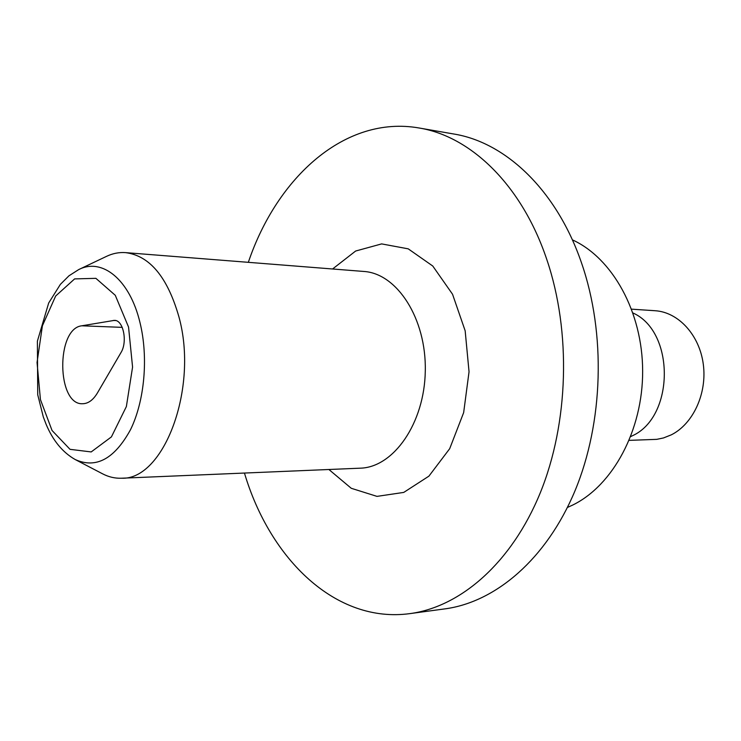 <?xml version="1.0" encoding="UTF-8"?>
<svg xmlns="http://www.w3.org/2000/svg" width="741" height="741" viewBox="0 0 741 741"><rect width="100%" height="100%" fill="white"/><g stroke="black" fill="none" stroke-linecap="round" stroke-linejoin="round"><path stroke-width="1.11" d="M120.931 352.66C127.776 341.934 123.312 319.955 114.466 320.362L81.788 325.799C55.816 328.495 56.687 405.429 82.733 403.734C88.281 403.595 93.162 400.02 97.386 393.017L120.931 352.66M78.676 269.604L106.426 256.405C112.688 253.403 119.088 252.144 125.627 252.635C149.756 255.756 167.512 277.143 178.896 316.768C198.783 388.071 163.807 480.363 121.468 478.223C114.92 478.464 108.566 476.972 102.425 473.74L75.184 459.531C62.568 452.334 52.843 440.497 46.007 424.037L43.311 416.942L37.735 394.786L37.393 341.166L48.684 303.004L60.373 284.377L68.95 275.819L78.676 269.604C102.138 257.442 129.814 279.561 140.003 322.659C148.543 357.366 144.588 401.066 130.499 429.715C114.429 458.994 95.997 468.933 75.184 459.531M244.447 473.054C270.095 559.39 335.979 623.765 410.023 613.604C460.578 606.842 511.494 563.012 540.17 493.071C568.69 423.148 571.348 331.894 546.867 259.711C521.877 184.972 470.72 136.261 418.971 127.971C345.352 115.087 277.143 176.997 248.328 262.333M410.023 613.604L445.026 608.861C495.627 602.081 546.432 559.112 574.988 490.829C603.387 422.546 605.999 333.58 581.574 263.083C556.639 190.104 505.575 142.328 453.779 134.001L418.971 127.971M629.229 440.367L656.776 439.348L663.491 437.95L671.309 434.837C693.168 423.917 707.284 393.323 703.274 364.09C699.393 334.812 678.274 312.109 655.09 310.729L631.647 309.164M633.027 313.008C675.162 331.727 674.597 417.137 632.156 435.875L630.758 436.579M567.43 507.455L572.747 505.029C612.844 485.494 642.855 430.289 642.651 371.102C642.567 311.905 612.362 257.97 572.358 239.843M128.545 327.05L115.281 295.307L95.895 278.338L74.619 278.903L55.658 296.02L42.404 325.781L37.05 362.479L40.431 399.575L52.046 430.484L70.024 449.333L91.189 451.936L111.419 436.894L126.368 406.559L132.574 367.064L128.545 327.05M121.468 478.223L360.209 468.182C393.517 467.441 424.519 423.315 425.288 370.982C426.445 318.658 397.093 273.42 363.831 271.456L125.627 252.635M332.579 268.983L355.634 251.032L381.634 243.9L408.235 248.846L432.772 266.028L452.538 294.242L465.163 330.792L469.044 371.787L463.653 412.617L449.694 448.685L428.909 476.148L403.752 492.413L376.984 496.377L351.262 488.291L328.884 469.498M115.698 320.547L113.234 320.445M122.228 327.365L81.788 325.799"/></g></svg>
